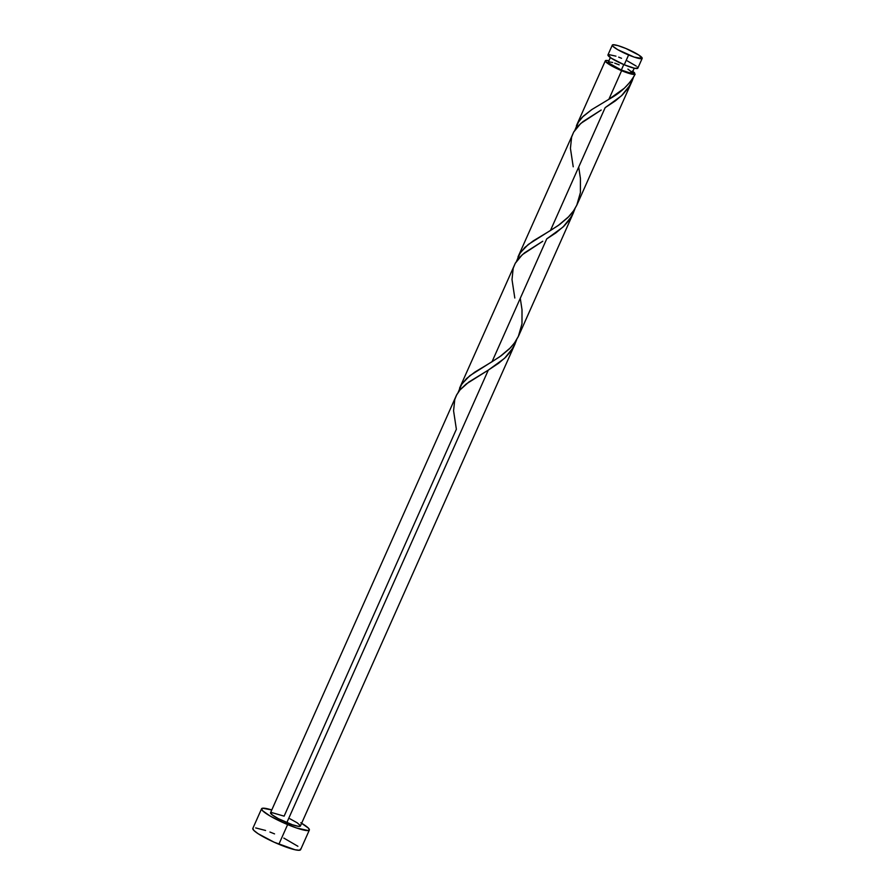 <?xml version="1.0" encoding="UTF-8"?>
<svg xmlns="http://www.w3.org/2000/svg" width="895" height="895" viewBox="0 0 895 895"><rect width="100%" height="100%" fill="white"/><g stroke="black" fill="none" stroke-linecap="round" stroke-linejoin="round"><path stroke-width="1.34" d="M608.007 54.796L611.251 58.164L624.24 64.776A16.345 2.439 24 0 0 637.822 68.177L642.185 58.388A16.345 2.439 -156 0 1 628.603 54.975L624.24 64.776L634.387 68.221L637.766 68.266L637.24 66.991M612.325 45.086L607.962 54.886A16.345 2.439 24 0 0 624.24 64.776L628.603 54.975A16.345 2.439 -156 0 1 612.325 45.086A16.345 2.439 -156 0 1 625.896 48.487L617.852 45.578L612.963 44.75L612.37 45.007L612.896 46.271L617.673 49.639L634.208 57.112L642.129 58.466L638.896 55.098L625.896 48.487A16.345 2.439 -156 0 1 642.185 58.388M612.739 62.516L608.835 61.844L608.779 63.064L621.343 70.034L623.77 64.574L621.343 70.034A13.078 1.958 24 0 0 632.206 72.752L634.242 68.188M261.586 808.756L252.815 828.434A26.145 3.916 24 0 0 278.871 844.265A26.145 3.916 24 0 0 300.597 849.713L309.357 830.023A26.145 3.916 -156 0 1 287.631 824.586L278.871 844.265L287.631 824.586A26.145 3.916 -156 0 1 261.586 808.756A26.145 3.916 -156 0 1 271.778 809.953L262.615 808.219L261.664 808.621L262.503 810.646L270.145 816.027L282.943 822.539L296.592 827.998L308.327 830.571L309.278 830.157L308.428 828.132L300.798 822.751M301.637 823.255A26.145 3.916 -156 0 1 309.357 830.023M459.862 467.839L515.017 343.993L510.553 351.623L505.742 357.161L498.649 363.236L488.301 370.116L286.825 822.639A16.345 2.439 24 0 0 300.396 826.04L459.918 467.749A16.345 2.439 -156 0 1 459.862 467.839L459.896 467.324M271.185 812.403L284.118 816.15L456.372 429.242L453.575 410.816L454.772 399.506L456.808 394.561L459.862 390.052L468.801 382.053L488.301 370.116L466.183 384.011L460.198 389.649L456.461 395.221L270.536 812.738A16.345 2.439 24 0 0 286.825 822.639L488.301 370.116L504.556 358.302L513.103 347.741L516.639 339.708L514.603 344.899M634.141 76.097L635.137 74.173A16.345 2.439 -156 0 1 621.611 70.683L608.868 99.3L624.363 88.191L630.539 81.59L634.141 76.097M632.799 71.41A16.345 2.439 -156 0 1 634.6 72.887L634.398 73.837L634.6 72.887L632.183 72.405L627.921 69.116M577.051 204.664L632.127 80.953L628.021 88.314L622.394 94.915L615.525 100.766L605.143 107.668L550.447 230.518L559.699 224.466L567.889 217.563L573.639 210.717L577.051 204.664M516.549 261.306L519.592 253.867L524.884 247.389L533.241 240.889L550.447 230.518L605.143 107.668L621.41 95.855L629.957 85.293L633.492 77.261L632.127 80.953M518.63 335.893L573.449 212.764L568.974 220.405L564.163 225.943L555.974 232.823L546.722 238.898L492.026 361.748L501.267 355.684L509.468 348.793L514.491 342.964L518.63 335.893M458.128 392.536L461.16 385.085L466.463 378.607L474.82 372.107L492.026 361.748L546.722 238.898L562.989 227.073L571.525 216.523L575.06 208.479L573.035 213.67M574.97 130.088L578.013 122.649L583.305 116.171L591.662 109.66L608.868 99.3L621.611 70.683A16.345 2.439 -156 0 1 605.333 60.793A16.345 2.439 -156 0 1 608.913 60.782L605.971 60.446L605.356 61.218L613.109 66.677L626.545 72.584L632.407 74.263L635.137 74.173C629.509 84.477 620.761 92.856 608.868 99.3L591.931 109.492L582.22 117.245L578.696 121.575L575.026 129.853M576.425 125.714L605.333 60.793M518.004 256.932L573.784 131.889L577.846 126.296L583.025 121.563L601.127 110.063M459.582 388.161L515.352 263.108L519.424 257.525L524.604 252.782L542.706 241.281M619.183 64.843L614.697 63.131M610.345 57.548L608.32 62.113A13.078 1.958 24 0 0 621.343 70.034L629.453 72.786L632.183 72.405L635.137 74.173L632.183 72.405L634.6 72.887L632.317 71.085M289.924 818.768L297.106 822.751L300.373 825.604L298.617 826.365L292.419 824.765L278.311 818.634L272.225 814.886L270.592 812.66M252.893 828.311L253.744 830.336L258.084 833.692L274.183 842.229L295.093 849.78L299.568 850.25L300.552 849.019M297.901 846.278L283.827 838.078M274.541 833.883L269.932 832.037M265.58 830.471L255.679 827.92M621.533 58.287L618.658 57.135M615.939 56.15L608.6 54.55M636.144 66.029L627.339 60.916M514.804 298.013L512.007 279.598L513.193 268.276L515.229 263.331L522.322 254.683L542.762 241.247M573.225 166.794L570.428 148.369L571.625 137.058L573.661 132.113L580.743 123.465L601.194 110.029M578.707 167.063L580.43 178.474L580.407 192.582L576.716 205.391L573.348 211.142L569.03 216.4L558.122 225.585L528.251 244.48L520.264 252.793L516.605 261.072M520.275 298.292L522.009 309.692L521.986 323.811L518.283 336.621L514.916 342.36L510.609 347.629L499.69 356.803L469.83 375.699L461.842 384.022L458.184 392.29"/></g></svg>
